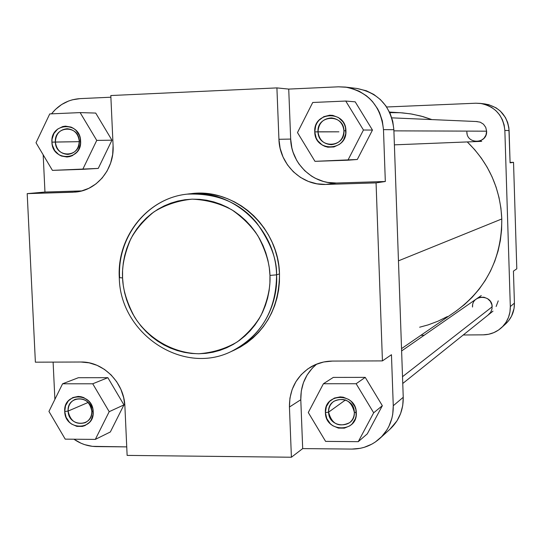 <?xml version="1.0" encoding="UTF-8"?>
<svg xmlns="http://www.w3.org/2000/svg" width="544" height="544" viewBox="0 0 544 544"><rect width="100%" height="100%" fill="white"/><g stroke="black" fill="none" stroke-linecap="round" stroke-linejoin="round"><path stroke-width="0.82" d="M328.617 412.141C328.603 428.937 355.524 429.134 354.314 412.25L356.293 412.726C357.748 433.031 325.394 432.766 325.407 412.597L328.617 412.141L345.522 399.928L328.617 412.141C328.569 407.572 330.324 403.954 333.86 401.295C344.556 396.909 351.376 400.561 354.314 412.25C354.368 416.541 352.804 420.009 349.615 422.674C338.776 427.659 331.779 424.15 328.617 412.141L325.407 412.597L326.352 406.579L329.494 401.486L334.363 398.079L340.224 396.889L343.25 397.202L348.922 399.568L351.342 401.54L354.892 406.674L355.885 409.646L356.109 415.806L355.334 418.764L352.165 423.864L349.894 425.816L344.406 428.135L338.382 428.094L332.738 425.707L330.33 423.735L326.808 418.622L325.407 412.597C323.85 392.401 356.259 392.408 356.293 412.726L354.314 412.25C354.287 395.359 327.332 395.332 328.617 412.141M68.122 411.067C68.292 427.19 93.106 427.366 91.807 411.162L93.187 411.618C94.744 431.106 64.933 430.868 64.729 411.502L68.122 411.067L88.128 402.458L68.122 411.067C68.122 405.511 70.455 401.608 75.126 399.357C84.225 397.365 89.78 401.302 91.807 411.162C91.82 416.534 89.61 420.383 85.17 422.702C75.929 424.993 70.251 421.11 68.122 411.067L64.729 411.502L65.532 405.722L68.374 400.833L72.828 397.562L78.214 396.42L81.008 396.719L83.722 397.582L88.502 400.88L90.386 403.186L92.779 408.66L93.051 414.576L91.174 420.029L89.502 422.314L85.034 425.564L82.402 426.408L76.854 426.374L71.624 424.089L69.387 422.198L66.082 417.282L64.729 411.502C63.084 392.108 92.936 392.122 93.187 411.618L91.807 411.162C91.603 394.951 66.762 394.924 68.122 411.067M55.372 142.032C55.549 158.501 80.56 157.61 79.24 141.107L80.607 141.025C82.185 160.874 52.136 161.928 51.925 142.14L79.254 141.671L55.372 142.032C55.78 133.98 59.718 129.54 67.191 128.717C74.215 129.452 78.227 133.579 79.24 141.107C78.866 148.94 75.079 153.374 67.857 154.408C60.608 153.884 56.447 149.763 55.372 142.032L51.925 142.14L52.054 139.128L53.924 133.491L57.671 129.071L62.723 126.555L65.504 126.14L71.06 127.092L73.61 128.418L75.881 130.254L79.234 135.15L80.192 138.02L80.471 144.051L78.581 149.709L76.901 152.116L72.393 155.638L69.741 156.611L66.96 157.012L61.424 156.04L58.881 154.707L54.74 150.606L52.34 145.139L51.925 142.14C50.252 122.4 80.342 121.108 80.607 141.025L79.24 141.107C79.023 124.542 53.985 125.596 55.372 142.032M318.016 131.804C318.009 148.974 345.168 148.009 343.937 130.798L345.916 130.696C347.392 151.388 314.752 152.531 314.758 131.906L338.898 131.818L318.016 131.804C318.614 123.202 323.082 118.572 331.425 117.905C338.824 118.857 342.992 123.155 343.937 130.798C343.441 138.985 339.259 143.609 331.398 144.684C323.551 144.14 319.09 139.849 318.016 131.804L314.758 131.906L315.71 125.718L317.036 122.883L318.872 120.367L323.789 116.674L329.698 115.199L332.751 115.382L338.47 117.558L342.951 121.836L344.495 124.569L345.501 127.561L345.732 133.851L343.611 139.754L341.754 142.263L339.463 144.357L333.928 146.962L327.855 147.186L324.904 146.377L322.164 144.996L317.71 140.726L316.173 138.006L314.758 131.906C313.181 111.323 345.868 109.922 345.916 130.696L343.937 130.798C343.903 113.526 316.71 114.675 318.016 131.804M119.292 277.746C119.979 333.377 182.254 375.557 230.921 351.655C268.92 333.526 278.045 295.48 276.57 274.849C276.27 310.644 261.052 336.246 230.921 351.655L234.117 350.207C264.064 334.893 279.194 309.454 279.494 273.897L276.57 274.849L269.96 275.414C270.654 287.042 267.709 300.295 261.127 315.18C255.462 325.013 247.513 333.914 237.286 341.897C225.699 348.718 212.833 352.675 198.696 353.77C169.986 353.015 145.799 335.573 134.3 316.554C126.766 302.144 122.856 289.265 122.57 277.916L122.577 270.422L123.284 262.976L124.671 255.653L126.738 248.526L129.465 241.652L132.824 235.11L136.789 228.949L141.324 223.23L146.384 218.015L151.926 213.357L157.896 209.29L164.24 205.863L170.898 203.116L177.806 201.062L184.906 199.743L192.12 199.158L199.383 199.322L206.625 200.233L213.772 201.885L220.755 204.272L227.508 207.359L233.961 211.133L240.047 215.546L245.704 220.565L250.886 226.127L255.53 232.193L259.59 238.7L263.031 245.575L265.805 252.756L267.906 260.175L269.294 267.75L269.96 275.414L269.899 283.084L269.117 290.686L267.621 298.146L265.418 305.381L262.541 312.331L259.019 318.927L254.884 325.101L250.179 330.793L244.956 335.947L239.265 340.524L233.158 344.468L226.705 347.752L219.966 350.343L213.003 352.22L205.89 353.362L198.696 353.77L191.481 353.437L184.321 352.362L177.283 350.574L170.428 348.078L163.832 344.91L157.542 341.088L151.626 336.661L146.139 331.67L141.12 326.162L136.632 320.185L132.702 313.8L129.377 307.068L126.67 300.043L124.63 292.801L123.257 285.403L122.57 277.916L119.279 277.658L122.57 277.916C121.822 266.58 124.569 253.552 130.812 238.836C136.218 229.058 143.895 220.096 153.85 211.942C165.206 204.877 177.963 200.614 192.12 199.158C206.414 199.777 219.66 203.334 231.86 209.814C242.78 217.512 251.471 226.202 257.938 235.892C265.73 250.607 269.736 263.779 269.96 275.414L276.57 274.849C277.052 259.597 270.463 242.318 256.802 223.013C240.074 202.586 216.866 192.964 187.177 194.133C231.05 187.721 275.808 227.623 276.57 274.849L279.494 273.897C278.746 226.984 234.274 187.354 190.658 193.725L187.177 194.133C147.546 198.111 116.722 236.728 119.292 277.651M119.279 277.658L119.632 277.528C117.062 236.613 147.73 198.091 187.177 194.133M126.738 446.882L92.412 446.345L84.782 444.679L81.09 443.265L73.936 439.219C80.798 443.979 88.244 446.434 96.281 446.583L126.738 446.882M54.89 399.384L53.108 362.114L54.89 399.384M110.35 431.963L123.944 404.892L107.862 377.679L78.37 377.713L107.862 377.679L123.944 404.892L110.35 431.963L95.316 439.402L109.194 411.686L92.732 383.785L62.58 383.792L48.946 411.434L65.219 439.144L95.316 439.402L110.35 431.963M389.966 429.216L397.004 420.832L400.615 413.522L402.723 405.566L403.24 397.283L393.264 405.736L391.456 354.715L393.264 405.736L392.734 414.276L391.85 418.445L388.892 426.353L386.845 430.018L381.718 436.594L375.394 441.966L371.858 444.135L364.215 447.324L360.176 448.324L351.873 449.079L302.688 448.596L300.791 399.724L301.288 391.041L303.43 382.677L307.142 374.959L312.29 368.179L316.703 364.092C305.871 373.252 300.567 385.132 300.791 399.724L302.688 448.596L291.407 457.232L127.126 455.403L124.909 406.484L123.699 397.786L120.918 389.422L116.674 381.711L111.132 374.959L104.502 369.43L97.063 365.337L89.094 362.834L80.913 362.012L35.38 362.182L27.2 193.637L72.957 192.222L81.097 191.107L88.869 188.299L95.968 183.899L102.116 178.072L107.073 171.04L110.636 163.071L112.669 154.476L113.084 145.588L110.813 95.54L276.91 87.904L278.929 139.284L280.146 148.342L283.036 156.992L287.497 164.9L293.352 171.775L300.39 177.351L308.346 181.417L316.921 183.811L325.795 184.436L376.067 182.886L382.432 360.896L332.438 361.08L323.68 361.998L315.357 364.65L307.775 368.927L301.22 374.653L295.943 381.609L292.135 389.531L289.938 398.12L289.435 407.034L291.407 457.232L127.126 455.403L124.909 406.484C124.304 382.636 103.17 361.4 80.913 362.012L35.38 362.182L27.2 193.637L44.962 192.046L43.18 154.809L44.962 192.046L81.899 190.903L44.962 192.046L27.2 193.637L75.568 192.059M367.288 433.867L382.337 405.702L365.235 377.373L333.288 377.414L365.235 377.373L382.337 405.702L367.288 433.867L358.265 441.667L373.674 412.801L356.136 383.731L323.415 383.738L308.285 412.522L325.604 441.388L358.265 441.667L367.288 433.867M379.739 438.525L390.102 429.094C399.044 420.607 403.424 410.006 403.24 397.283L393.863 129.703L403.24 397.283L393.264 405.736C393.455 418.86 388.953 429.787 379.739 438.525C371.817 445.536 362.528 449.052 351.873 449.079L302.688 448.596L291.407 457.232L289.435 407.034C289.354 389.395 296.548 375.999 311.018 366.84C317.601 363.072 324.741 361.155 332.438 361.08L382.432 360.896L391.456 354.715L382.432 360.896L376.067 182.886L385.322 181.499L336.335 183.022L327.692 182.41L323.456 181.458L315.364 178.303L311.576 176.134L304.722 170.707L299.01 164.016L296.657 160.276L293.06 152.184L291.856 147.9L290.673 139.087L288.728 89.087L338.47 86.816L346.929 87.285L351.084 88.162L359.06 91.161L366.316 95.717L369.587 98.525L372.572 101.653L377.584 108.746L379.556 112.642L382.337 120.938L383.479 129.635L385.322 181.499L383.479 129.635L393.863 129.703L392.754 121.278L390.062 113.247L385.886 105.91L380.392 99.566L373.81 94.459L366.377 90.78L356.796 88.454M357.299 159.487L372.463 130.064L355.198 101.837L372.463 130.064L357.299 159.487L347.915 160.201L363.446 130.009L345.746 101.048L312.732 102.483L297.486 132.58L314.969 161.337L357.299 159.487M51.517 113.846L55.434 109.446L61.656 104.516L68.673 100.987L72.406 99.797L80.118 98.62L110.894 97.22L80.118 98.62C68.524 99.402 58.99 104.475 51.517 113.846M98.253 168.416L111.942 140.189L95.717 113.07L111.942 140.189L98.253 168.416L82.77 169.327L96.744 140.4L80.131 112.601L49.749 113.92L36.02 142.759L52.428 170.374L98.253 168.416M234.097 350.22L240.489 346.95L246.949 342.774L252.98 337.94L258.516 332.493L263.5 326.468L267.886 319.94L271.619 312.963L274.672 305.612L277.005 297.949L278.596 290.061L279.432 282.016L279.494 273.897L278.793 265.792L277.324 257.768L275.108 249.92L272.163 242.318L268.518 235.042L264.221 228.16L259.304 221.748L253.817 215.859L247.819 210.555L241.373 205.89L234.546 201.906L227.392 198.642L220 196.126L212.432 194.378L204.768 193.419L190.611 193.732M345.447 87.081L356.925 88.468C378.991 92.902 391.306 106.644 393.863 129.703L383.479 129.635C380.834 105.835 368.138 91.644 345.399 87.074L338.47 86.816L288.728 89.087L276.91 87.904L110.813 95.54L113.084 145.588C114.553 168.912 96.852 190.529 75.398 192.073M325.795 184.436L336.335 183.022L385.322 181.499L376.067 182.886L325.795 184.436C301.573 185.674 279.412 164.186 278.929 139.284L290.673 139.087C291.128 163.322 312.725 184.226 336.335 183.022L325.795 184.436M276.91 87.904L288.728 89.087L290.673 139.087L278.929 139.284L276.91 87.904M289.435 407.034L300.791 399.724L289.435 407.034M52.428 170.374L82.77 169.327L96.744 140.4L111.942 140.189L96.744 140.4L80.131 112.601L95.717 113.07L80.131 112.601L49.749 113.92L36.02 142.759L52.428 170.374M314.969 161.337L347.915 160.201L363.446 130.009L372.463 130.064L363.446 130.009L345.746 101.048L355.198 101.837L345.746 101.048L312.732 102.483L297.486 132.58L314.969 161.337M325.604 441.388L358.265 441.667L373.674 412.801L382.337 405.702L373.674 412.801L356.136 383.731L365.235 377.373L356.136 383.731L323.415 383.738L333.288 377.414L323.415 383.738L308.285 412.522L325.604 441.388M65.219 439.144L95.316 439.402L109.194 411.686L123.944 404.892L109.194 411.686L92.732 383.785L107.862 377.679L92.732 383.785L62.58 383.792L78.37 377.713L62.58 383.792L48.946 411.434L65.219 439.144M401.54 348.622L455.58 311.44C486.336 288.932 501.738 258.108 501.792 218.967C500.337 188.673 488.825 162.996 467.269 141.93L474.667 149.641L481.345 158.127L487.179 167.253L492.096 176.916L496.053 187.027L499.004 197.472L500.929 208.155L501.792 218.967L398.46 260.841L501.792 218.967L501.602 229.792L500.351 240.53L498.066 251.07L494.754 261.297L490.47 271.123L485.248 280.446L479.148 289.17L472.233 297.221L464.569 304.511L456.246 310.984M400.384 112.73L410.693 113.873L421.036 116.076L431.882 119.592L423.089 116.64L411.828 114.063L402.682 112.9L389.511 112.071M400.214 112.724L389.776 112.628M419.642 327.216L428.142 324.89L437.94 321.218L447.338 316.567M498.243 300.859L496.128 306.476M477.068 141.535L480.794 140.638L483.942 138.36L485.982 135.034L486.622 131.179C487.485 144.01 466.759 144.752 466.84 131.927L467.092 133.865M505.668 323.884L508.708 320.613L511.564 316.112L514.053 308.489L514.42 303.117L513.434 271.123L516.8 268.811L513.529 162.323L510.082 162.438L513.529 162.323L510.088 162.84L508.878 127.786L507.654 122.468L505.417 117.504L500.378 111.132L496.08 107.841L488.648 104.652L483.317 103.809M480.386 103.401L485.03 103.965C499.48 106.848 507.498 115.695 509.096 130.512L504.852 130.485C503.22 115.362 495.04 106.332 480.311 103.394L475.81 103.217L386.621 106.991L475.81 103.217L481.297 103.53L486.622 104.924L491.572 107.345L495.958 110.704L499.603 114.872L502.364 119.687L504.138 124.957L504.852 130.485L510.313 306.592L509.939 312.072L508.504 317.349L506.063 322.218L502.71 326.495L498.576 330.011L493.83 332.629L488.641 334.261L483.228 334.839L463.243 334.988L483.228 334.839C490.178 334.696 496.244 332.336 501.418 327.753C507.436 322.048 510.401 314.996 510.313 306.592L514.42 303.117L513.434 271.123L516.8 268.811L513.529 162.323L510.088 162.84L509.096 130.512L504.852 130.485L510.313 306.592L514.42 303.117C514.502 311.352 511.591 318.267 505.696 323.864L501.5 327.678M424.13 335.281L420.886 335.308L424.13 335.281M488.063 315.064L490.695 312.31L492.048 308.734L491.932 304.878L490.341 301.335L487.54 298.649L483.942 297.221L480.1 297.269L476.605 298.792M472.634 305.116L472.512 307.034C471.607 294.392 492.238 294.1 492.177 306.802L402.519 376.693L492.177 306.802M486.622 131.179L393.904 130.859L486.622 131.179L485.744 127.378L483.487 124.216L480.209 122.169L476.394 121.557M477.251 121.564L391.816 117.851M481.726 141.352L394.393 144.847M481.263 295.555L401.622 350.941M492.993 311.134L402.757 383.479"/></g></svg>
